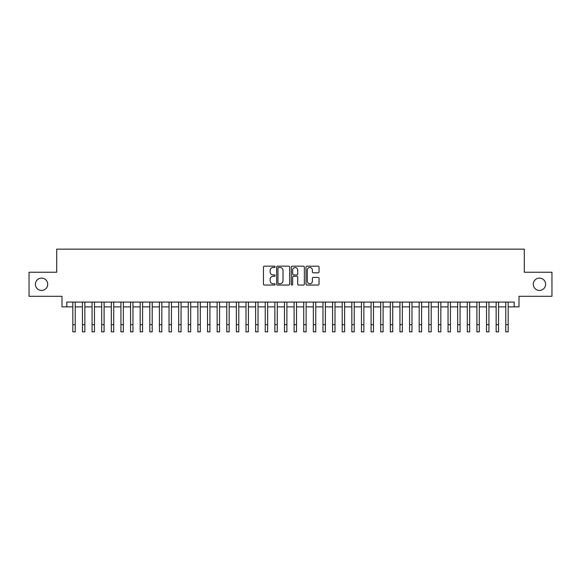<?xml version="1.0" encoding="UTF-8"?>
<svg xmlns="http://www.w3.org/2000/svg" width="581" height="581" viewBox="0 0 581 581"><rect width="100%" height="100%" fill="white"/><g stroke="black" fill="none" stroke-linecap="round" stroke-linejoin="round"><path stroke-width="0.87" d="M275.103 266.832A0.661 0.661 0 0 0 274.443 266.171L264.413 266.171A0.944 0.944 0 0 0 263.469 267.115L263.469 284.109A0.944 0.944 0 0 0 264.413 285.053L274.443 285.053A0.661 0.661 0 0 0 275.103 284.392A0.661 0.661 0 0 0 274.443 283.731L273.15 283.731A3.021 3.021 0 0 1 270.129 280.71L270.129 279.294A3.021 3.021 0 0 1 273.15 276.273L274.443 276.273A0.661 0.661 0 0 0 275.103 275.612A0.661 0.661 0 0 0 274.443 274.951L273.15 274.951A3.021 3.021 0 0 1 270.129 271.93L270.129 270.514A3.021 3.021 0 0 1 273.15 267.492L274.443 267.492A0.661 0.661 0 0 0 275.103 266.832M533.285 284.269A6.159 6.159 0 0 0 539.444 290.427A6.159 6.159 0 0 0 545.603 284.269A6.159 6.159 0 0 0 539.444 278.11A6.159 6.159 0 0 0 533.285 284.269M35.397 284.269A6.159 6.159 0 0 0 41.556 290.427A6.159 6.159 0 0 0 47.715 284.269A6.159 6.159 0 0 0 41.556 278.11A6.159 6.159 0 0 0 35.397 284.269M318.097 272.823A0.944 0.944 0 0 0 319.042 271.879L319.042 267.115A0.944 0.944 0 0 0 318.097 266.171L306.957 266.171A0.944 0.944 0 0 0 306.013 267.115L306.013 284.109A0.944 0.944 0 0 0 306.957 285.053L318.097 285.053A0.944 0.944 0 0 0 319.042 284.109L319.042 278.35A0.944 0.944 0 0 0 318.097 277.406L313.333 277.406A0.944 0.944 0 0 0 312.389 278.35L312.389 281.204A2.527 2.527 0 0 1 309.862 283.731A2.527 2.527 0 0 1 307.334 281.204L307.334 270.02A2.527 2.527 0 0 1 309.862 267.492A2.527 2.527 0 0 1 312.389 270.02L312.389 271.879A0.944 0.944 0 0 0 313.333 272.823L318.097 272.823M66.815 306.877L66.815 302.069L514.185 302.069L514.185 306.877L519 306.877L519 296.295L551.95 296.295L551.95 272.242L524.287 272.242L524.287 249.155L56.713 249.155L56.713 272.242L29.05 272.242L29.05 296.295L62 296.295L62 306.877L72.828 306.877M289.672 267.115A0.944 0.944 0 0 0 288.728 266.171L277.587 266.171A0.944 0.944 0 0 0 276.643 267.115L276.643 284.109A0.944 0.944 0 0 0 277.587 285.053L288.728 285.053A0.944 0.944 0 0 0 289.672 284.109L289.672 267.115M292.272 266.171L303.413 266.171A0.944 0.944 0 0 1 304.357 267.115L304.357 284.109A0.944 0.944 0 0 1 303.413 285.053L298.649 285.053A0.944 0.944 0 0 1 297.704 284.109L297.704 277.217A0.944 0.944 0 0 0 296.753 276.273L293.594 276.273A0.944 0.944 0 0 0 292.65 277.217L292.65 284.392A0.661 0.661 0 0 1 291.989 285.053A0.661 0.661 0 0 1 291.328 284.392L291.328 267.115A0.944 0.944 0 0 1 292.272 266.171M75.232 306.877L82.444 306.877M84.855 306.877L92.067 306.877M94.471 306.877L101.69 306.877M104.093 306.877L111.312 306.877M113.716 306.877L120.928 306.877M123.339 306.877L130.551 306.877M132.955 306.877L140.174 306.877M142.577 306.877L149.796 306.877M152.2 306.877L159.412 306.877M161.823 306.877L169.035 306.877M171.439 306.877L178.657 306.877M181.061 306.877L188.28 306.877M190.684 306.877L197.896 306.877M200.3 306.877L207.519 306.877M209.923 306.877L217.141 306.877M219.545 306.877L226.764 306.877M229.168 306.877L236.38 306.877M238.784 306.877L246.003 306.877M248.407 306.877L255.625 306.877M258.029 306.877L265.248 306.877M267.652 306.877L274.864 306.877M277.268 306.877L284.487 306.877M286.891 306.877L294.109 306.877M296.513 306.877L303.732 306.877M306.136 306.877L313.348 306.877M315.752 306.877L322.971 306.877M325.375 306.877L332.593 306.877M334.997 306.877L342.216 306.877M344.62 306.877L351.832 306.877M354.236 306.877L361.455 306.877M363.859 306.877L371.077 306.877M373.481 306.877L380.7 306.877M383.104 306.877L390.316 306.877M392.72 306.877L399.939 306.877M402.342 306.877L409.561 306.877M411.965 306.877L419.177 306.877M421.588 306.877L428.8 306.877M431.204 306.877L438.423 306.877M440.826 306.877L448.045 306.877M450.449 306.877L457.661 306.877M460.072 306.877L467.284 306.877M469.688 306.877L476.907 306.877M479.31 306.877L486.529 306.877M488.933 306.877L496.145 306.877M498.556 306.877L505.768 306.877M508.172 306.877L514.185 306.877M278.626 267.492A0.661 0.661 0 0 0 277.965 268.153L277.965 283.07A0.661 0.661 0 0 0 278.626 283.731L279.991 283.731A3.021 3.021 0 0 0 283.012 280.71L283.012 270.514A3.021 3.021 0 0 0 279.991 267.492L278.626 267.492M297.704 270.063A2.527 2.527 0 0 0 295.177 267.536A2.527 2.527 0 0 0 292.65 270.063L292.65 274.007A0.944 0.944 0 0 0 293.594 274.951L296.753 274.951A0.944 0.944 0 0 0 297.704 274.007L297.704 270.063M72.828 324.634L75.232 324.634L75.232 331.845L72.828 331.845L72.828 302.069M75.232 324.634L75.232 302.069M82.444 331.845L84.855 331.845L82.444 331.845L82.444 302.069M84.855 331.845L84.855 302.069M92.067 331.845L94.471 331.845L92.067 331.845L92.067 302.069M94.471 331.845L94.471 302.069M101.69 331.845L104.093 331.845L101.69 331.845L101.69 302.069M104.093 331.845L104.093 302.069M111.312 331.845L113.716 331.845L111.312 331.845L111.312 302.069M113.716 331.845L113.716 302.069M120.928 331.845L123.339 331.845L120.928 331.845L120.928 302.069M123.339 331.845L123.339 302.069M130.551 331.845L132.955 331.845L130.551 331.845L130.551 302.069M132.955 331.845L132.955 302.069M140.174 331.845L142.577 331.845L140.174 331.845L140.174 302.069M142.577 331.845L142.577 302.069M149.796 331.845L152.2 331.845L149.796 331.845L149.796 302.069M152.2 331.845L152.2 302.069M159.412 331.845L161.823 331.845L159.412 331.845L159.412 302.069M161.823 331.845L161.823 302.069M169.035 331.845L171.439 331.845L169.035 331.845L169.035 302.069M171.439 331.845L171.439 302.069M178.657 331.845L181.061 331.845L178.657 331.845L178.657 302.069M181.061 331.845L181.061 302.069M188.28 331.845L190.684 331.845L188.28 331.845L188.28 302.069M190.684 331.845L190.684 302.069M197.896 331.845L200.3 331.845L197.896 331.845L197.896 302.069M200.3 331.845L200.3 302.069M207.519 331.845L209.923 331.845L207.519 331.845L207.519 302.069M209.923 331.845L209.923 302.069M217.141 331.845L219.545 331.845L217.141 331.845L217.141 302.069M219.545 331.845L219.545 302.069M226.764 331.845L229.168 331.845L226.764 331.845L226.764 302.069M229.168 331.845L229.168 302.069M236.38 331.845L238.784 331.845L236.38 331.845L236.38 302.069M238.784 331.845L238.784 302.069M246.003 331.845L248.407 331.845L246.003 331.845L246.003 302.069M248.407 331.845L248.407 302.069M255.625 331.845L258.029 331.845L255.625 331.845L255.625 302.069M258.029 331.845L258.029 302.069M265.248 331.845L267.652 331.845L265.248 331.845L265.248 302.069M267.652 331.845L267.652 302.069M274.864 331.845L277.268 331.845L274.864 331.845L274.864 302.069M277.268 331.845L277.268 302.069M284.487 331.845L286.891 331.845L284.487 331.845L284.487 302.069M286.891 331.845L286.891 302.069M294.109 331.845L296.513 331.845L294.109 331.845L294.109 302.069M296.513 331.845L296.513 302.069M303.732 331.845L306.136 331.845L303.732 331.845L303.732 302.069M306.136 331.845L306.136 302.069M313.348 331.845L315.752 331.845L313.348 331.845L313.348 302.069M315.752 331.845L315.752 302.069M322.971 331.845L325.375 331.845L322.971 331.845L322.971 302.069M325.375 331.845L325.375 302.069M332.593 331.845L334.997 331.845L332.593 331.845L332.593 302.069M334.997 331.845L334.997 302.069M342.216 331.845L344.62 331.845L342.216 331.845L342.216 302.069M344.62 331.845L344.62 302.069M351.832 331.845L354.236 331.845L351.832 331.845L351.832 302.069M354.236 331.845L354.236 302.069M361.455 331.845L363.859 331.845L361.455 331.845L361.455 302.069M363.859 331.845L363.859 302.069M371.077 331.845L373.481 331.845L371.077 331.845L371.077 302.069M373.481 331.845L373.481 302.069M380.7 331.845L383.104 331.845L380.7 331.845L380.7 302.069M383.104 331.845L383.104 302.069M390.316 331.845L392.72 331.845L390.316 331.845L390.316 302.069M392.72 331.845L392.72 302.069M399.939 331.845L402.342 331.845L399.939 331.845L399.939 302.069M402.342 331.845L402.342 302.069M409.561 331.845L411.965 331.845L409.561 331.845L409.561 302.069M411.965 331.845L411.965 302.069M419.177 331.845L421.588 331.845L419.177 331.845L419.177 302.069M421.588 331.845L421.588 302.069M428.8 331.845L431.204 331.845L428.8 331.845L428.8 302.069M431.204 331.845L431.204 302.069M438.423 331.845L440.826 331.845L438.423 331.845L438.423 302.069M440.826 331.845L440.826 302.069M448.045 331.845L450.449 331.845L448.045 331.845L448.045 302.069M450.449 331.845L450.449 302.069M457.661 331.845L460.072 331.845L457.661 331.845L457.661 302.069M460.072 331.845L460.072 302.069M467.284 331.845L469.688 331.845L467.284 331.845L467.284 302.069M469.688 331.845L469.688 302.069M476.907 331.845L479.31 331.845L476.907 331.845L476.907 302.069M479.31 331.845L479.31 302.069M486.529 331.845L488.933 331.845L486.529 331.845L486.529 302.069M488.933 331.845L488.933 302.069M496.145 331.845L498.556 331.845L496.145 331.845L496.145 302.069M498.556 331.845L498.556 302.069M505.768 331.845L508.172 331.845L505.768 331.845L505.768 302.069M508.172 331.845L508.172 302.069M82.444 324.634L84.855 324.634M92.067 324.634L94.471 324.634M101.69 324.634L104.093 324.634M111.312 324.634L113.716 324.634M120.928 324.634L123.339 324.634M130.551 324.634L132.955 324.634M140.174 324.634L142.577 324.634M149.796 324.634L152.2 324.634M159.412 324.634L161.823 324.634M169.035 324.634L171.439 324.634M178.657 324.634L181.061 324.634M188.28 324.634L190.684 324.634M197.896 324.634L200.3 324.634M207.519 324.634L209.923 324.634M217.141 324.634L219.545 324.634M226.764 324.634L229.168 324.634M236.38 324.634L238.784 324.634M246.003 324.634L248.407 324.634M255.625 324.634L258.029 324.634M265.248 324.634L267.652 324.634M274.864 324.634L277.268 324.634M284.487 324.634L286.891 324.634M294.109 324.634L296.513 324.634M303.732 324.634L306.136 324.634M313.348 324.634L315.752 324.634M322.971 324.634L325.375 324.634M332.593 324.634L334.997 324.634M342.216 324.634L344.62 324.634M351.832 324.634L354.236 324.634M361.455 324.634L363.859 324.634M371.077 324.634L373.481 324.634M380.7 324.634L383.104 324.634M390.316 324.634L392.72 324.634M399.939 324.634L402.342 324.634M409.561 324.634L411.965 324.634M419.177 324.634L421.588 324.634M428.8 324.634L431.204 324.634M438.423 324.634L440.826 324.634M448.045 324.634L450.449 324.634M457.661 324.634L460.072 324.634M467.284 324.634L469.688 324.634M476.907 324.634L479.31 324.634M486.529 324.634L488.933 324.634M496.145 324.634L498.556 324.634M505.768 324.634L508.172 324.634"/></g></svg>
